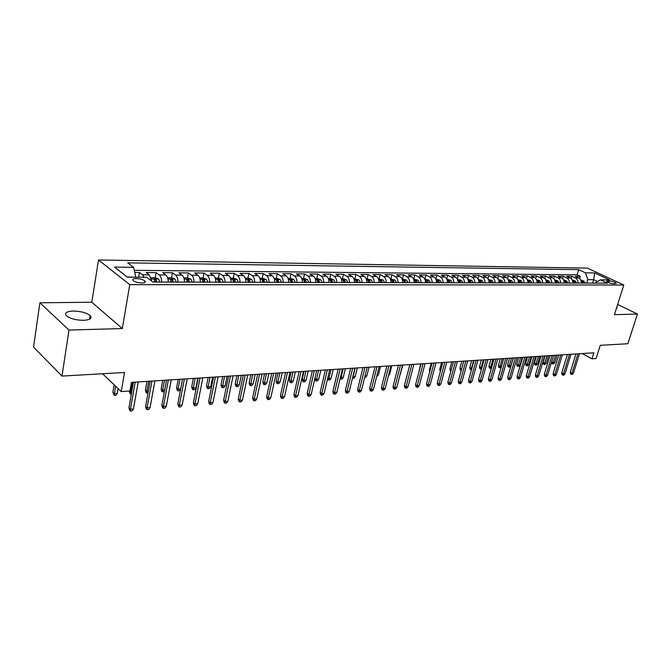 <?xml version="1.0" encoding="UTF-8"?>
<svg xmlns="http://www.w3.org/2000/svg" width="671" height="671" viewBox="0 0 671 671"><rect width="100%" height="100%" fill="white"/><g stroke="black" fill="none" stroke-linecap="round" stroke-linejoin="round"><path stroke-width="1.01" d="M83.531 320.319C90.149 319.899 92.372 318.331 90.208 315.605C86.5 312.745 80.839 311.218 73.231 311.042C66.488 311.411 64.215 312.996 66.437 315.806C70.237 318.675 75.932 320.176 83.531 320.319M616.414 308.358L616.792 307.159M141.849 282.961C144.902 282.86 145.917 282.197 144.869 280.973C142.94 279.564 140.054 278.767 136.213 278.591C133.118 278.683 132.095 279.346 133.152 280.587C135.106 282.005 138.008 282.793 141.849 282.961M39.891 302.789L33.55 347.108L61.975 376.079L69.012 330.057L122.332 328.555L129.755 284.672L98.511 259.971L91.81 302.235L39.891 302.789L69.012 330.057M129.755 284.672L623.812 285.007L587.444 268.106L98.511 259.971M623.812 285.007L614.41 314.682L637.45 314.036L617.647 304.466M637.45 314.036L627.838 343.728L600.26 345.305L596.074 358.54L591.923 358.834L593.818 352.803L131.424 382.378L129.922 390.983L121.233 391.587L124.512 372.497L61.975 376.079M581.447 283.078C581.405 280.654 580.524 278.951 578.788 277.987L575.265 276.309L580.34 276.351L579.669 278.574M578.033 283.07C577.999 280.637 577.11 278.935 575.374 277.962L571.851 276.276L571.164 278.566M571.851 276.276L566.693 276.234L570.216 277.928C571.952 278.901 572.841 280.612 572.883 283.061M564.177 283.036C564.135 280.57 563.246 278.842 561.51 277.861L557.978 276.158L563.229 276.2L562.516 278.574M555.328 283.011C555.286 280.528 554.397 278.792 552.661 277.802L549.13 276.075L554.456 276.125L553.734 278.582M546.328 282.994C546.286 280.486 545.406 278.733 543.661 277.735L540.13 275.999L545.548 276.049L544.802 278.591M537.186 282.969C537.144 280.444 536.255 278.675 534.519 277.668L530.987 275.915L536.49 275.966L535.726 278.608M527.884 282.944C527.842 280.394 526.953 278.616 525.217 277.601L521.686 275.84L527.289 275.89L526.5 278.624M518.431 282.927C518.389 280.352 517.5 278.557 515.764 277.534L512.233 275.756L517.928 275.806L517.115 278.658M508.811 282.902C508.769 280.31 507.88 278.499 506.144 277.467L502.613 275.672L508.408 275.722L507.57 278.691M499.031 282.877C498.981 280.26 498.092 278.431 496.355 277.391L492.833 275.588L498.721 275.638L497.857 278.733M489.075 282.852C489.033 280.218 488.136 278.373 486.408 277.324L482.885 275.496L488.874 275.546L487.985 278.784M478.943 282.827C478.901 280.168 478.012 278.306 476.276 277.249L472.753 275.412L478.851 275.462L477.928 278.842M468.635 282.801C468.593 280.117 467.704 278.239 465.968 277.173L462.453 275.32L468.66 275.37L467.704 278.918M458.142 282.776C458.1 280.067 457.211 278.171 455.483 277.098L451.969 275.227L458.285 275.278L457.287 279.002M447.465 282.751C447.414 280.017 446.525 278.104 444.798 277.022L441.292 275.135L447.725 275.185L446.693 279.102M436.586 282.726C436.536 279.966 435.647 278.037 433.927 276.938L430.43 275.035L436.972 275.093L435.898 279.203L439.991 280.235L436.267 280.218M425.506 282.701C425.456 279.916 424.575 277.97 422.856 276.863L419.358 274.942L426.026 275.001L424.961 279.144M414.225 282.667C414.175 279.857 413.294 277.895 411.575 276.779L408.094 274.842L414.879 274.9L413.814 279.086M402.734 282.642C402.684 279.807 401.803 277.819 400.092 276.695L396.611 274.741L403.523 274.8L402.466 279.027M391.025 282.608C390.975 279.748 390.094 277.752 388.383 276.611L384.919 274.64L391.965 274.699L390.908 278.96M379.098 282.583C379.04 279.69 378.159 277.677 376.456 276.527L373.001 274.531L380.18 274.598L379.132 278.901M366.936 282.55C366.878 279.631 366.005 277.593 364.303 276.435L360.855 274.422L368.169 274.489L367.129 278.834M354.54 282.525C354.481 279.572 353.609 277.517 351.914 276.351L348.484 274.313L355.94 274.38L354.9 278.767M341.891 282.491C341.833 279.513 340.969 277.442 339.283 276.259L335.861 274.204L343.46 274.271L342.436 278.7M329 282.457C328.941 279.455 328.077 277.358 326.4 276.167L322.994 274.095L330.744 274.162L329.721 278.633M315.856 282.424C315.789 279.396 314.925 277.274 313.256 276.066L309.868 273.978L317.777 274.045L316.762 278.566M302.436 282.399C302.378 279.329 301.514 277.19 299.853 275.974L296.481 273.86L304.55 273.927L303.544 278.49M288.748 282.365C288.681 279.262 287.825 277.098 286.173 275.873L282.827 273.743L291.055 273.81L290.057 278.423M274.775 282.323C274.707 279.195 273.86 277.014 272.216 275.773L268.886 273.617L277.282 273.693L276.293 278.348M260.516 282.29C260.449 279.128 259.593 276.922 257.966 275.672L254.661 273.491L263.233 273.567L262.252 278.272M245.947 282.256C245.88 279.061 245.041 276.829 243.414 275.563L240.134 273.365L248.882 273.441L247.918 278.197M231.076 282.223C231.009 278.993 230.17 276.737 228.559 275.454L225.305 273.24L234.238 273.315L233.282 278.113M215.877 282.181C215.81 278.918 214.98 276.637 213.386 275.345L210.157 273.105L219.283 273.181L218.335 278.037M200.352 282.147C200.285 278.842 199.455 276.544 197.878 275.236L194.674 272.963L204.001 273.047L203.07 277.953M184.491 282.105C184.416 278.767 183.594 276.444 182.034 275.118L178.863 272.829L188.392 272.912L187.469 277.869M168.27 282.063C168.195 278.691 167.381 276.343 165.838 275.001L162.701 272.686L172.439 272.77L171.533 277.786M151.663 281.099L149.272 274.884L146.177 272.543L156.133 272.627L155.236 277.702M609.268 280.864L606.534 281.317C608.035 282.583 610.409 283.405 613.671 283.766L616.381 283.321C614.888 282.055 612.522 281.233 609.268 280.864L608.714 282.625M592.627 283.103L593.684 279.656L587.83 279.622L585.447 272.829L578.687 269.65L127.725 262.864L133.596 267.335L114.489 267.1L127.389 277.198L146.689 277.308L152.879 282.03L607.423 283.145L600.402 279.849L594.85 283.112M585.447 272.829L594.632 272.938L609.57 279.899L600.402 279.849M580.34 276.351L577.127 274.825L134.267 270.312M144.173 277.299L142.546 274.833L139.459 272.485L134.745 272.443M156.133 272.627L159.253 274.959C160.797 276.301 161.602 278.658 161.677 282.046M172.439 272.77L175.592 275.076C177.152 276.402 177.966 278.742 178.041 282.088M188.392 272.912L191.579 275.185C193.156 276.502 193.978 278.817 194.053 282.13M204.001 273.047L207.222 275.303C208.807 276.603 209.637 278.893 209.713 282.164M219.283 273.181L222.529 275.412C224.131 276.695 224.961 278.96 225.037 282.206M234.238 273.315L237.509 275.521C239.128 276.796 239.966 279.035 240.033 282.239M248.882 273.441L252.187 275.63C253.806 276.888 254.653 279.102 254.72 282.281M263.233 273.567L266.555 275.731C268.19 276.98 269.037 279.17 269.105 282.315M277.282 273.693L280.629 275.831C282.273 277.064 283.128 279.237 283.196 282.348M291.055 273.81L294.418 275.932C296.07 277.157 296.934 279.304 296.993 282.382M304.55 273.927L307.93 276.033C309.591 277.24 310.455 279.371 310.522 282.416M317.777 274.045L321.174 276.125C322.852 277.324 323.716 279.43 323.774 282.449M330.744 274.162L334.158 276.217C335.844 277.408 336.708 279.488 336.767 282.483M343.46 274.271L346.89 276.309C348.576 277.484 349.448 279.555 349.507 282.508M355.94 274.38L359.379 276.402C361.073 277.568 361.946 279.614 362.005 282.541M368.169 274.489L371.625 276.494C373.328 277.643 374.208 279.673 374.259 282.575M380.18 274.598L383.644 276.578C385.347 277.719 386.228 279.723 386.286 282.6M391.965 274.699L395.437 276.662C397.148 277.794 398.029 279.782 398.079 282.634M403.523 274.8L407.012 276.746C408.723 277.869 409.604 279.841 409.654 282.659M414.879 274.9L418.368 276.829C420.088 277.937 420.969 279.891 421.019 282.684M426.026 275.001L429.524 276.913C431.243 278.012 432.132 279.941 432.183 282.709M436.972 275.093L440.478 276.989C442.197 278.079 443.086 280 443.137 282.743M447.725 275.185L451.231 277.064C452.959 278.146 453.848 280.05 453.898 282.768M458.285 275.278L461.799 277.14C463.527 278.213 464.416 280.101 464.458 282.793M468.66 275.37L472.174 277.215C473.911 278.28 474.8 280.142 474.842 282.818M478.851 275.462L482.374 277.291C484.11 278.348 484.999 280.193 485.041 282.843M488.874 275.546L492.397 277.366C494.133 278.406 495.022 280.243 495.064 282.868M498.721 275.638L502.252 277.433C503.988 278.473 504.877 280.285 504.919 282.894M508.408 275.722L511.931 277.509C513.667 278.532 514.556 280.335 514.598 282.919M517.928 275.806L521.459 277.576C523.195 278.591 524.085 280.377 524.126 282.936M527.289 275.89L530.82 277.643C532.556 278.65 533.445 280.428 533.487 282.961M536.49 275.966L540.021 277.71C541.765 278.708 542.646 280.47 542.688 282.986M545.548 276.049L549.079 277.777C550.816 278.767 551.705 280.512 551.747 283.003M554.456 276.125L557.987 277.836C559.723 278.826 560.612 280.553 560.654 283.028M563.229 276.2L566.752 277.903C568.488 278.876 569.377 280.595 569.411 283.053M586.764 283.095L587.83 279.622M102.554 373.755L121.233 391.587M582.16 353.55L591.923 358.834M597.534 281.476L593.684 279.656L594.632 272.938M135.743 277.249L127.104 276.98M577.127 274.825L578.687 269.65M139.459 272.485L138.645 277.266M133.596 267.335L135.785 277.031M144.919 281.023L144.944 282.374M122.332 328.555L91.81 302.235M575.928 353.944L570.283 372.212L571.994 373.177L577.991 353.818M573.512 373.051L572.321 374.41L571.474 374.477L571.994 373.177L573.512 373.051L579.509 353.718M571.474 374.477L570.526 373.948L570.283 372.212M580.759 279.983L583.56 280.906L585.154 283.087M583.544 283.087L582.638 281.401L581.405 281.099L582.529 283.078M551.679 361.744L553.273 362.642L554.8 362.533L557.031 355.152M554.8 362.533L553.625 363.875L552.787 363.942L555.513 355.253M552.787 363.942L551.864 363.422L551.646 361.87M567.406 354.489L561.77 372.9L563.481 373.873L569.469 354.363M565.024 373.747L563.816 375.114L562.961 375.19L563.481 373.873L565.024 373.747L571.013 354.263M562.961 375.19L562.013 374.644L561.77 372.9M558.75 355.043L553.114 373.596L554.825 374.577L560.813 354.917M556.393 374.452L555.185 375.827L554.313 375.903L554.825 374.577L556.393 374.452L562.382 354.816M554.313 375.903L553.365 375.357L553.114 373.596M549.952 355.605L544.315 374.309L546.026 375.299L552.007 355.479M547.62 375.164L546.412 376.557L545.523 376.632L546.026 375.299L547.62 375.164L553.609 355.378M545.523 376.632L544.575 376.079L544.315 374.309M541.002 356.184L535.383 375.03L537.094 376.028L543.065 356.049M538.712 375.894L537.496 377.295L536.59 377.37L537.094 376.028L538.712 375.894L544.684 355.949M536.59 377.37L535.643 376.817L535.383 375.03M572.195 279.933L575.072 280.872L576.657 283.07M575.03 283.061L574.124 281.367L572.875 281.065L573.999 283.061M546.295 363.137L545.12 364.487L544.265 364.546L543.342 364.026L543.099 362.306L544.751 363.246L546.295 363.137L548.534 355.697M544.265 364.546L546.991 355.798M543.099 362.306L545.011 355.924M563.489 279.891L566.441 280.83L568.027 283.045M566.374 283.045L565.468 281.334L564.202 281.032L565.326 283.036M537.664 363.741L536.481 365.108L535.609 365.175L534.695 364.647L534.435 362.91L536.095 363.858L537.664 363.741L539.895 356.251M535.609 365.175L538.327 356.351M534.435 362.91L536.347 356.477M554.632 279.841L557.668 280.797L559.262 283.028M557.576 283.019L556.67 281.3L555.387 280.998L556.511 283.019M528.891 364.361L527.708 365.737L526.819 365.804L525.905 365.267L525.645 363.523L527.297 364.479L528.891 364.361L531.122 356.813M526.819 365.804L529.528 356.913M525.645 363.523L527.549 357.039M545.64 279.79L548.752 280.755L550.346 283.003M548.635 283.003L547.729 281.258L546.429 280.964L547.553 282.994M519.983 364.99L518.792 366.374L517.895 366.441L516.972 365.905L516.704 364.143L518.364 365.108L519.983 364.99L522.206 357.383M517.895 366.441L520.587 357.484M516.704 364.143L518.608 357.609M531.918 356.762L526.299 375.76L528.01 376.767L533.973 356.628M529.654 376.632L528.429 378.05L527.515 378.125L528.01 376.767L529.654 376.632L535.626 356.527M527.515 378.125L526.567 377.563L526.299 375.76M536.498 279.74L539.694 280.713L541.287 282.977M539.543 282.977L538.637 281.224L537.328 280.931L538.444 282.977M510.925 365.636L509.734 367.029L508.819 367.096L507.897 366.551L507.628 364.772L509.281 365.745L510.925 365.636L513.147 357.962M508.819 367.096L511.503 358.071M507.628 364.772L509.532 358.197M522.675 357.358L517.064 376.506L518.775 377.521L524.73 357.224M520.444 377.387L519.22 378.813L518.289 378.889L518.775 377.521L520.444 377.387L526.408 357.115M518.289 378.889L517.341 378.318L517.064 376.506M527.196 279.698L530.476 280.671L532.069 282.961M530.3 282.952L529.394 281.191L528.069 280.897L529.184 282.952M501.388 366.676L500.524 367.691L499.593 367.758L498.679 367.213L498.394 365.418L500.054 366.4L502.269 358.658M499.593 367.758L500.054 366.4L501.497 366.299M498.394 365.418L500.298 358.784M513.273 357.953L507.67 377.261L509.381 378.293L515.336 357.819M511.084 378.15L509.851 379.585L508.903 379.669L509.381 378.293L511.084 378.15L517.039 357.71M508.903 379.669L507.955 379.098L507.67 377.261M517.735 279.639L521.107 280.629L522.701 282.936M520.906 282.927L519.991 281.149L518.649 280.864L519.765 282.927M491.507 367.968L490.224 368.429L489.31 367.876L489.016 366.072L490.669 367.062L492.891 359.262M490.224 368.429L490.669 367.062L491.784 366.987M489.016 366.072L490.912 359.388M503.72 358.566L498.125 378.033L499.836 379.065L505.775 358.431M501.564 378.93L500.331 380.373L499.367 380.457L499.836 379.065L501.564 378.93L507.511 358.322M499.367 380.457L498.419 379.878L498.125 378.033M508.115 279.589L511.579 280.587L513.172 282.91M511.344 282.91L510.43 281.107L509.079 280.822L510.186 282.902M481.518 369.05L479.782 368.555L479.488 366.735L481.132 367.733L483.346 359.866M480.696 369.109L481.132 367.733L481.904 367.683M479.488 366.735L481.375 359.991M493.999 359.186L488.421 378.813L490.124 379.861L496.054 359.052M491.885 379.719L490.644 381.178L489.662 381.262L490.124 379.861L491.885 379.719L497.823 358.943M489.662 381.262L488.714 380.675L488.421 378.813M498.335 279.539L501.891 280.545L503.485 282.885M501.623 282.885L500.709 281.074L499.341 280.788L500.44 282.877M471.461 369.771L470.094 369.243L469.792 367.414L471.445 368.421L473.651 360.486M471.008 369.805L471.847 368.396M469.792 367.414L471.679 360.612M484.11 359.824L478.54 379.61L480.251 380.667L486.165 359.69M482.038 380.524L480.788 381.992L479.799 382.076L480.251 380.667L482.038 380.524L487.96 359.572M479.799 382.076L478.851 381.489L478.54 379.61M488.379 279.488L492.028 280.495L493.621 282.86M491.734 282.86L490.82 281.032L489.427 280.746L490.535 282.86M461.237 370.509L460.247 369.947L459.937 368.094L461.581 369.117L463.787 361.124M461.162 370.518L461.623 369.117M459.937 368.094L461.816 361.25M474.053 360.461L468.501 380.423L470.203 381.489L476.108 360.335M472.023 381.338L470.774 382.822L469.759 382.906L470.203 381.489L472.023 381.338L477.928 360.218M469.759 382.906L468.811 382.319L468.501 380.423M478.247 279.43L481.996 280.453L483.59 282.843M481.669 282.835L480.755 280.99L479.346 280.713L480.444 282.835M450.878 371.071L450.233 370.66L449.914 368.798L451.793 361.887M449.914 368.798L451.264 369.646M463.82 361.115L458.276 381.245L459.987 382.327L465.875 360.99M461.833 382.176L460.574 383.669L459.543 383.753L459.987 382.327L461.833 382.176L467.729 360.872M459.543 383.753L458.603 383.158L458.276 381.245M467.939 279.379L471.788 280.403L473.382 282.818M471.419 282.81L470.514 280.948L469.088 280.671L470.178 282.81M440.352 371.583L439.715 369.503L441.585 362.541M439.715 369.503L440.738 370.149M457.446 279.321L461.405 280.361L462.99 282.793M461.002 282.785L460.088 280.906L458.645 280.637L459.736 282.785M429.658 372.011L429.348 370.224L431.21 363.204M429.348 370.224L430.019 370.66M446.769 279.262L450.828 280.31L452.422 282.759M450.384 282.759L449.478 280.864L448.018 280.595L449.1 282.751M418.947 371.793L420.658 363.883M453.403 361.786L447.884 382.084L449.578 383.175L455.45 361.652M451.466 383.024L450.199 384.533L449.151 384.617L449.578 383.175L451.466 383.024L457.345 361.535M449.151 384.617L448.211 384.013L447.884 382.084M442.81 362.466L437.299 382.94L438.993 384.038L444.848 362.332M440.914 383.879L439.648 385.406L438.582 385.49L438.993 384.038L440.914 383.879L446.769 362.206M438.582 385.49L437.635 384.877L437.299 382.94M432.015 363.154L426.53 383.804L428.224 384.919L434.053 363.019M430.178 384.76L428.895 386.295L427.813 386.387L428.224 384.919L430.178 384.76L436.016 362.894M427.813 386.387L426.873 385.766L426.53 383.804M439.991 280.235L441.652 282.734M439.58 282.734L438.675 280.822L437.19 280.553L438.272 282.726M421.027 363.858L415.559 384.693L417.253 385.817L423.065 363.724M419.241 385.649L417.958 387.201L416.85 387.293L417.253 385.817L419.241 385.649L425.053 363.598M416.85 387.293L415.911 386.672L415.559 384.693M424.818 279.144L429.105 280.218L430.69 282.709M428.584 282.701L427.679 280.78L426.177 280.52L427.251 282.701M400.377 373.437L402.91 365.016M400.746 373.411L400.218 374.057M409.838 364.571L404.395 385.59L406.081 386.731L411.868 364.445M408.111 386.563L406.819 388.123L405.695 388.215L406.081 386.731L408.111 386.563L413.898 364.311M405.695 388.215L404.756 387.586L404.395 385.59M413.537 279.086L417.941 280.168L419.526 282.684M417.379 282.676L416.473 280.73L414.946 280.478L416.02 282.676M388.811 374.259L389.658 374.2L391.805 365.729M389.658 374.2L388.45 375.676M398.448 365.301L393.021 386.513L394.707 387.653L400.47 365.175M396.771 387.486L395.479 389.063L394.33 389.163L394.707 387.653L396.771 387.486L402.541 365.041M394.33 389.163L393.399 388.517L393.021 386.513M402.038 279.019L406.567 280.109L408.153 282.65M405.963 282.65L405.058 280.688L403.514 280.436L404.579 282.642M377.035 375.089L378.369 374.997L380.507 366.45M378.369 374.997L376.657 376.582M386.84 366.039L381.438 387.444L383.124 388.601L388.853 365.913M385.221 388.434L383.921 390.019L382.755 390.119L383.124 388.601L385.221 388.434L390.967 365.779M382.755 390.119L381.824 389.474L381.438 387.444M390.337 278.96L394.984 280.059L396.561 282.625M394.338 282.617L393.432 280.637L391.872 280.394L392.929 282.617M365.024 375.936L366.878 375.802L369.008 367.18M366.878 375.802L365.611 377.37L364.655 377.438M375.014 366.802L369.646 388.392L371.315 389.566L377.027 366.668M373.462 389.39L372.153 391L370.962 391.092L371.315 389.566L373.462 389.39L379.174 366.534M370.962 391.092L370.04 390.447L369.646 388.392M378.402 278.893L383.183 280.008L384.76 282.6M382.487 282.592L381.589 280.587L380.004 280.352L381.053 282.592M352.829 376.632L355.169 376.632L357.291 367.934M355.169 376.632L353.902 378.209L352.72 378.301L355.16 368.069M362.961 367.574L357.626 389.365L359.295 390.547L364.965 367.44M361.476 390.371L360.168 391.99L358.951 392.09L359.295 390.547L361.476 390.371L367.154 367.305M358.951 392.09L358.029 391.436L357.626 389.365M366.24 278.834L371.155 279.95L372.724 282.566M370.417 282.558L369.511 280.545L367.909 280.31L368.949 282.558M340.44 377.169L343.25 377.471L345.355 368.698M343.25 377.471L341.975 379.073L340.776 379.157L343.183 368.832M340.776 379.157L340.088 378.662M350.681 368.354L345.372 390.354L347.033 391.554L352.678 368.228M349.255 391.369L347.947 393.005L346.714 393.105L347.033 391.554L349.255 391.369L354.909 368.085M346.714 393.105L345.791 392.443L345.372 390.354M353.843 278.767L358.901 279.899L360.461 282.541M358.104 282.533L357.207 280.495L355.58 280.268L356.611 282.525M327.809 377.706L328.899 378.486L331.105 378.335L333.193 369.478M331.105 378.335L329.83 379.937L328.605 380.029L330.988 369.612M328.605 380.029L327.574 378.704M338.159 369.159L332.891 391.361L334.544 392.569L340.147 369.033M336.808 392.384L335.492 394.036L334.233 394.137L334.544 392.569L336.808 392.384L342.42 368.882M334.233 394.137L333.311 393.466L332.891 391.361M325.393 369.973L320.159 392.384L321.812 393.609L327.373 369.847M324.118 393.424L322.793 395.085L321.51 395.194L321.812 393.609L324.118 393.424L329.687 369.696M321.51 395.194L320.595 394.514L320.159 392.384M312.376 370.803L307.184 393.432L308.819 394.674L314.347 370.677M311.176 394.481L309.851 396.158L308.543 396.267L308.819 394.674L311.176 394.481L316.712 370.526M308.543 396.267L307.628 395.58L307.184 393.432M341.204 278.7L343.258 278.708L346.404 279.841L347.955 282.508M345.557 282.499L344.659 280.444L343.007 280.226L344.03 282.499M314.934 378.226L316.486 379.367L318.733 379.207L320.813 370.266M318.733 379.207L317.45 380.826L316.2 380.918L318.557 370.409M316.2 380.918L315.32 380.272L314.917 378.31M328.312 278.624L330.501 278.641L333.655 279.782L335.206 282.474M332.757 282.466L331.868 280.394L330.191 280.176L331.206 282.466M306.127 380.096L304.835 381.732L303.56 381.824L302.688 381.17L302.252 379.081L303.829 380.256L306.127 380.096L308.182 371.071M303.56 381.824L305.892 371.222M302.252 379.081L304.005 371.34M315.169 278.557L317.484 278.566L320.663 279.723L322.206 282.441M319.706 282.441L318.817 280.335L317.115 280.134L318.121 282.432M293.277 381.002L291.986 382.655L290.686 382.747L289.813 382.093L289.36 379.979L290.937 381.17L293.277 381.002L295.315 371.893M290.686 382.747L292.975 372.044M289.36 379.979L291.105 372.17M299.098 371.659L293.948 394.498L295.575 395.756L301.061 371.533M297.983 395.555L296.649 397.257L295.315 397.366L295.575 395.756L297.983 395.555L303.468 371.373M295.315 397.366L294.41 396.67L293.948 394.498M301.749 278.482L304.206 278.499L307.402 279.664L308.945 282.407M306.395 282.407L305.506 280.285L303.778 280.084L304.777 282.399M280.176 381.925L278.876 383.594L277.551 383.695L276.687 383.024L276.226 380.893L277.786 382.093L280.176 381.925L282.197 372.732M277.551 383.695L279.815 372.891M276.226 380.893L277.953 373.009M285.561 372.522L280.444 395.588L282.072 396.855L287.498 372.397M284.521 396.653L283.179 398.373L281.82 398.482L282.072 396.855L284.521 396.653L289.964 372.237M281.82 398.482L280.923 397.777L280.444 395.588M288.06 278.415L290.669 278.423L293.881 279.606L295.408 282.382M292.808 282.374L291.927 280.226L290.174 280.042L291.164 282.365M266.815 382.873L265.515 384.558L264.164 384.651L263.3 383.98L262.831 381.824L264.382 383.04L266.815 382.873L268.828 373.596M264.164 384.651L266.387 373.747M262.831 381.824L264.542 373.864M271.738 373.403L266.672 396.704L268.283 397.987L273.667 373.286M270.79 397.777L269.44 399.505L268.056 399.622L268.283 397.987L270.79 397.777L276.184 373.118M268.056 399.622L267.159 398.91L266.672 396.704M274.095 278.339L276.846 278.348L280.075 279.539L281.602 282.34M278.943 282.34L278.071 280.176L276.284 279.992L277.266 282.332M253.193 383.829L251.893 385.531L250.509 385.632L249.654 384.953L249.167 382.78L250.711 384.005L253.193 383.829L255.181 374.468M250.509 385.632L252.699 374.619M249.167 382.78L250.862 374.737M257.63 374.309L252.623 397.836L254.225 399.136L259.551 374.183M256.775 398.926L255.425 400.671L254.007 400.788L254.225 399.136L256.775 398.926L262.118 374.024M254.007 400.788L253.118 400.067L252.623 397.836M259.828 278.255L262.747 278.272L265.993 279.48L267.503 282.306M264.793 282.306L263.921 280.117L262.109 279.95L263.074 282.298M239.304 384.81L237.987 386.53L236.586 386.63L235.731 385.942L235.236 383.753L236.771 384.995L239.304 384.81L241.266 375.357M236.586 386.63L238.733 375.517M235.236 383.753L236.913 375.634M243.238 375.232L238.272 398.993L239.866 400.302L245.141 375.106M242.474 400.092L241.115 401.854L239.673 401.979L239.866 400.302L242.474 400.092L247.758 374.938M239.673 401.979L238.792 401.241L238.272 398.993M228.534 376.171L223.636 400.176L225.213 401.501L230.421 376.045M227.872 401.283L226.513 403.07L225.037 403.187L225.213 401.501L227.872 401.283L233.097 375.877M225.037 403.187L224.156 402.449L223.636 400.176M213.521 377.127L208.681 401.375L210.249 402.726L215.391 377.01M212.959 402.499L211.6 404.303L210.09 404.428L210.249 402.726L212.959 402.499L218.125 376.834M210.09 404.428L209.226 403.674L208.681 401.375M245.267 278.18L248.345 278.197L251.608 279.413L253.11 282.273M250.342 282.265L249.478 280.059L247.633 279.899L248.589 282.265M225.129 385.817L223.812 387.553L222.378 387.653L221.531 386.957L221.019 384.743L222.546 386.001L225.129 385.817L227.075 376.263M222.378 387.653L224.483 376.431M221.019 384.743L222.68 376.54M230.396 278.104L233.642 278.121L236.922 279.346L238.415 282.239M235.588 282.231L234.733 280L232.854 279.849L233.802 282.223M210.66 386.84L209.344 388.593L207.884 388.694L207.045 387.989L206.517 385.75L208.027 387.024L210.66 386.84L212.59 377.186M207.884 388.694L209.948 377.362M206.517 385.75L208.153 377.471M215.206 278.02L218.629 278.037L221.925 279.279L223.409 282.197M220.524 282.197L219.669 279.941L217.756 279.799L218.687 282.189M195.898 387.88L194.582 389.65L193.08 389.759L192.25 389.037L191.713 386.781L193.214 388.073L195.898 387.88L197.802 378.134M193.08 389.759L195.102 378.31M191.713 386.781L193.332 378.419M198.188 378.108L193.407 402.608L194.959 403.976L200.042 377.991M197.735 403.749L196.368 405.561L194.825 405.695L194.959 403.976L197.735 403.749L202.835 377.815M194.825 405.695L193.969 404.932L193.407 402.608M199.69 277.937L203.288 277.953L206.601 279.211L208.077 282.164M205.125 282.155L204.278 279.874L202.34 279.748L203.254 282.155M180.591 389.264L179.501 390.732L177.983 390.841L177.161 390.111L176.599 387.83L178.083 389.138L179.954 379.274M177.983 390.841L178.083 389.138L180.65 388.954M176.599 387.83L178.201 379.392M182.52 379.115L177.815 403.867L179.35 405.25L184.357 378.998M182.185 405.016L180.809 406.852L179.241 406.987L179.35 405.25L182.185 405.016L187.209 378.813M179.241 406.987L178.385 406.215L177.815 403.867M183.82 277.853L187.612 277.869L190.941 279.144L192.409 282.122M189.39 282.122L188.551 279.815L186.58 279.698L187.477 282.114M164.42 391.419L162.558 391.948L161.745 391.21L161.174 388.912L162.642 390.228L164.479 380.264M162.558 391.948L162.642 390.228L164.672 390.086M161.174 388.912L162.743 380.382M166.517 380.138L161.879 405.15L163.397 406.551L168.329 380.021M166.291 406.316L164.915 408.169L163.305 408.303L163.397 406.551L166.291 406.316L171.239 379.836M163.305 408.303L162.466 407.523L161.879 405.15M167.607 277.76L171.591 277.786L174.946 279.069L176.389 282.088M173.311 282.08L172.472 279.748L170.468 279.648L171.357 282.072M148.023 392.988L146.806 393.08L146.001 392.334L145.414 390.01L146.865 391.344L148.677 381.279M146.806 393.08L146.865 391.344L148.333 391.235M145.414 390.01L146.966 381.388M150.145 381.187L145.59 406.467L147.092 407.884L151.94 381.069M150.052 407.641L148.668 409.52L147.024 409.654L147.092 407.884L150.052 407.641L154.917 380.876M147.024 409.654L146.194 408.865L145.59 406.467M151.034 277.677L155.219 277.702L158.582 278.993L160.017 282.046M156.871 282.038L156.041 279.681L153.994 279.589L154.867 282.03M131.323 394.187L129.922 393.483L129.318 391.126L130.753 392.476L132.531 382.311M130.719 394.229L130.753 392.476L131.633 392.418M133.42 382.252L128.933 407.809L130.417 409.243L135.19 382.143M133.445 409L132.061 410.895L130.384 411.029L130.417 409.243L133.445 409L138.226 381.95M130.384 411.029L129.562 410.233L128.933 407.809M117.274 393.432L115.94 395.294L114.28 395.412L112.871 392.275L114.288 393.642L117.274 393.432L118.104 388.601M114.28 395.412L115.555 386.169M112.871 392.275L114.137 384.81M575.374 277.962L578.788 277.987M142.546 274.833L149.272 274.884M159.253 274.959L165.838 275.001M175.592 275.076L182.034 275.118M191.579 275.185L197.878 275.236M207.222 275.303L213.386 275.345M222.529 275.412L228.559 275.454M237.509 275.521L243.414 275.563M252.187 275.63L257.966 275.672M266.555 275.731L272.216 275.773M280.629 275.831L286.173 275.873M294.418 275.932L299.853 275.974M307.93 276.033L313.256 276.066M321.174 276.125L326.4 276.167M334.158 276.217L339.283 276.259M346.89 276.309L351.914 276.351M359.379 276.402L364.303 276.435M371.625 276.494L376.456 276.527M383.644 276.578L388.383 276.611M395.437 276.662L400.092 276.695M407.012 276.746L411.575 276.779M418.368 276.829L422.856 276.863M429.524 276.913L433.927 276.938M440.478 276.989L444.798 277.022M451.231 277.064L455.483 277.098M461.799 277.14L465.968 277.173M472.174 277.215L476.276 277.249M482.374 277.291L486.408 277.324M492.397 277.366L496.355 277.391M502.252 277.433L506.144 277.467M511.931 277.509L515.764 277.534M521.459 277.576L525.217 277.601M530.82 277.643L534.519 277.668M540.021 277.71L543.661 277.735M549.079 277.777L552.661 277.802M557.987 277.836L561.51 277.861M566.752 277.903L570.216 277.928M607.129 281.854L607.44 280.855M583.493 280.889L581.136 280.872M582.319 282.449L582.638 281.401M574.997 280.847L572.564 280.839M573.797 282.441L574.124 281.367M566.366 280.805L563.858 280.797M565.133 282.441L565.468 281.334M557.601 280.772L555.009 280.755M556.326 282.441L556.67 281.3M548.685 280.73L546.018 280.713M547.377 282.441L547.729 281.258M539.618 280.688L536.867 280.671M538.285 282.441L538.637 281.224M530.409 280.646L527.574 280.629M529.033 282.441L529.394 281.191M521.04 280.604L518.113 280.587M519.622 282.441L519.991 281.149M511.512 280.562L508.492 280.545M510.052 282.449L510.43 281.107M501.816 280.52L498.712 280.503M500.323 282.449L500.709 281.074M491.96 280.47L488.756 280.461M490.426 282.457L490.82 281.032M481.929 280.428L478.624 280.411M480.352 282.466L480.755 280.99M471.721 280.377L468.316 280.361M470.094 282.483L470.514 280.948M461.329 280.335L457.823 280.319M459.66 282.499L460.088 280.906M450.753 280.285L447.146 280.268M449.042 282.516L449.478 280.864M438.23 282.533L438.675 280.822M429.029 280.184L425.188 280.168M427.217 282.558L427.679 280.78M417.865 280.134L413.906 280.117M416.003 282.583L416.473 280.73M406.492 280.084L402.415 280.067M404.571 282.617L405.058 280.688M394.909 280.033L390.707 280.017M392.946 282.617L393.432 280.637M383.107 279.975L378.771 279.958M381.103 282.592L381.589 280.587M371.08 279.924L366.609 279.908M369.033 282.558L369.511 280.545M358.817 279.866L354.213 279.849M356.729 282.525L357.207 280.495M346.32 279.815L341.573 279.79M344.181 282.499L344.659 280.444M333.579 279.757L328.681 279.732M331.39 282.466L331.868 280.394M320.579 279.698L315.529 279.673M318.348 282.432L318.817 280.335M307.326 279.639L302.118 279.614M305.045 282.399L305.506 280.285M293.797 279.572L288.429 279.547M291.466 282.365L291.927 280.226M279.992 279.513L274.456 279.488M277.609 282.332L278.071 280.176M265.909 279.446L260.189 279.421M263.468 282.298L263.921 280.117M251.524 279.379L245.628 279.354M249.025 282.265L249.478 280.059M236.838 279.321L230.757 279.287M234.288 282.231L234.733 280M221.841 279.245L215.559 279.22M219.224 282.189L219.669 279.941M206.517 279.178L200.042 279.153M203.841 282.155L204.278 279.874M190.858 279.111L184.173 279.077M188.123 282.114L188.551 279.815M174.863 279.035L167.96 279.002M172.053 282.072L172.472 279.748M158.499 278.96L151.369 278.926M155.63 282.038L156.041 279.681M89.646 319.17L90.208 315.605M616.808 308.182L617.018 307.519M144.601 282.558L144.869 280.973"/></g></svg>
